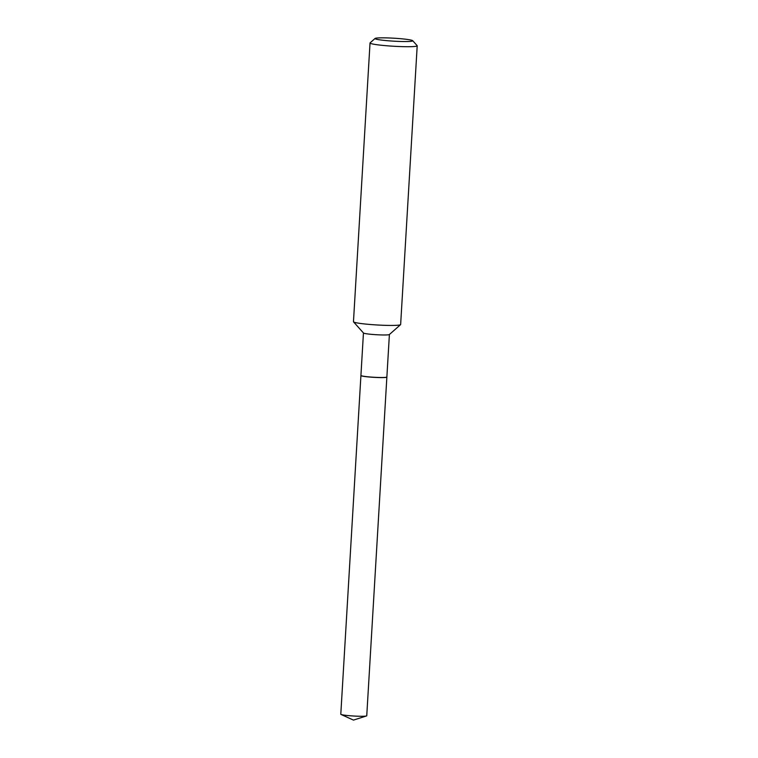 <?xml version="1.0" encoding="UTF-8"?>
<svg xmlns="http://www.w3.org/2000/svg" width="758" height="758" viewBox="0 0 758 758"><rect width="100%" height="100%" fill="white"/><g stroke="black" fill="none" stroke-linecap="round" stroke-linejoin="round"><path stroke-width="1.14" d="M360.941 375.513A13 1.023 3.4 0 0 360.922 375.561L340.797 714.235A13 1.023 3.4 0 0 341.043 714.453A13 1.023 3.4 0 0 341.687 714.661A13 1.023 3.4 0 0 354.848 716.083A13 1.023 3.4 0 0 366.474 715.959A13 1.023 3.4 0 0 366.749 715.779L386.864 377.105A13 1.023 3.4 0 0 386.855 377.048M360.922 375.561A13 1.023 3.4 0 0 361.812 375.987A13 1.023 3.4 0 0 376.262 377.475A13 1.023 3.4 0 0 386.864 377.105M361.026 375.598A12.895 1.014 3.4 0 0 361.054 375.646A12.895 1.014 3.4 0 0 378.574 377.55A12.895 1.014 3.4 0 0 386.722 377.171A12.895 1.014 3.4 0 0 386.76 377.124M363.452 332.97L360.922 375.456A13 1.023 3.4 0 0 360.96 375.542A13 1.023 3.4 0 0 378.621 377.465A13 1.023 3.4 0 0 386.826 377.077A13 1.023 3.4 0 0 386.874 377.001L389.394 334.505M387.025 37.9A18.903 1.488 3.4 0 0 375.087 38.459A18.903 1.488 3.4 0 0 400.755 41.482A18.903 1.488 3.4 0 0 412.712 40.695A18.903 1.488 3.4 0 0 387.025 37.9M375.087 38.459L370.103 42.846A23.631 1.857 3.4 0 0 370.027 42.988A23.631 1.857 3.4 0 0 402.195 46.626A23.631 1.857 3.4 0 0 417.203 45.793A23.631 1.857 3.4 0 0 417.137 45.641L412.712 40.695M370.027 42.988L353.465 321.714A23.631 1.857 3.4 0 0 353.531 321.866A23.631 1.857 3.4 0 0 385.632 325.353A23.631 1.857 3.4 0 0 400.565 324.661A23.631 1.857 3.4 0 0 400.641 324.519L417.203 45.793M353.531 321.866L363.489 333.008A13 1.023 3.4 0 0 381.141 334.932A13 1.023 3.4 0 0 389.356 334.543L400.565 324.661M366.474 715.959L353.465 720.1L341.043 714.453"/></g></svg>

